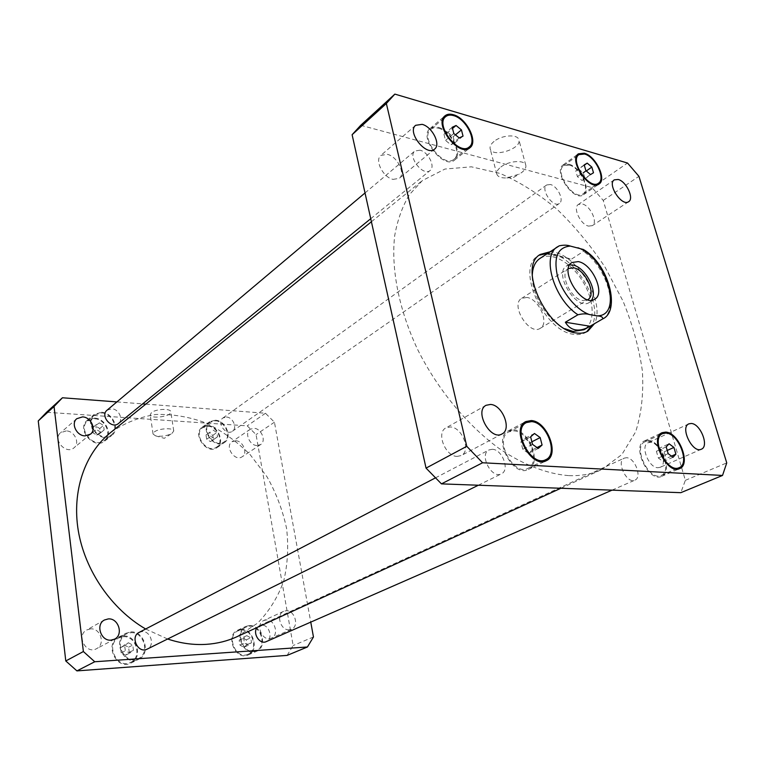 <?xml version="1.0" encoding="UTF-8"?>
<svg xmlns="http://www.w3.org/2000/svg" width="765" height="765" viewBox="0 0 765 765"><rect width="100%" height="100%" fill="white"/><g stroke="black" fill="none" stroke-linecap="round" stroke-linejoin="round"><path stroke-width="0.57" stroke-dasharray="3.83 2.87" d="M154.301 431.967C158.661 428.276 173.722 427.52 173.751 430.963L171.991 433.382C166.799 436.012 161.3 436.825 155.505 435.821L153.057 434.023L154.301 431.967M151.451 412.651L150.236 414.764C150.523 419.507 172.058 416.361 170.815 411.771C170.767 408.204 155.783 408.854 151.451 412.651M500.846 167.038C508.62 160.717 524.742 159.598 525.813 165.259C526.377 168.185 524.235 171.111 519.397 174.047L506.803 177.92C501.228 178.188 497.91 176.945 496.848 174.191C496.332 171.953 497.661 169.572 500.846 167.038M494.056 141.42C490.91 144.002 489.619 146.45 490.155 148.764C492.096 158.183 522.132 148.831 518.861 139.775C517.733 133.932 501.716 134.956 494.056 141.42M526.951 297.461L521.644 298.34C509.911 304.709 529.303 336.007 540.224 328.328C549.7 323.547 539.029 298.866 526.951 297.461M569.715 264.891L566.597 265.962C553.057 273.248 576.676 311.374 589.232 302.491L591.584 300.167M568.405 268.534L568.309 268.591C559.062 273.315 570.642 299.125 582.701 300.521L587.74 299.727M558.938 246.005L546.812 254.018C549.844 253.502 558.02 255.223 571.359 259.192L583.513 251.379L583.332 249.476M546.812 254.018L571.359 259.192M586.688 331.771L585.56 332.488C582.261 334.372 578.388 334.984 573.922 334.315C544.039 331.781 515.208 267.865 538.091 255.893L539.239 255.204M547.702 253.32C572.88 252.546 604.044 302.816 592.148 325.029M549.93 251.838C575.108 251.102 606.32 301.467 594.462 323.691M564.924 328.749C547.979 320.984 531.675 294.668 532.258 276.031M539.88 258.493C550.838 251.14 570.967 262.175 582.672 281.271C594.568 300.262 595.495 323.193 584.03 329.734M257.174 627.453L259.392 625.674L261.477 625.158C269.28 624.297 273.545 638.89 266.249 641.615M626.525 457.728L624.326 458.111C615.796 461.314 626.831 484.341 634.902 480.133C642.399 477.494 634.94 457.68 626.525 457.728M139.125 632.406L142.051 631.613C150.772 630.676 155.247 645.631 147.243 649.093M492.277 449.294L488.998 449.944C478.785 454.467 491.694 479.397 501.391 473.822C510.121 470.217 502.289 449.294 492.277 449.294M107.062 410.193L111.738 408.778C118.862 408.95 123.767 419.679 118.46 423.514M420.033 150.198L414.84 151.011C407.315 156.538 423.313 176.868 430.131 170.49C435.629 166.684 428.276 151.958 420.033 150.198M226.45 417.059C233.009 417.183 237.59 428.075 232.397 431.25C226.058 436.165 216.179 422.347 222.931 417.996L226.45 417.059M550.379 184.508L546.688 184.967C540.023 189.06 553.286 208.386 559.358 203.452C564.465 200.497 557.58 185.991 550.379 184.508M588.61 226.105L592.33 225.637C598.22 222.433 590.36 205.575 582.27 203.987L578.388 204.465C572.545 207.688 580.549 224.681 588.61 226.105M657.871 467.711L660.119 467.329C668.294 464.451 659.822 442.352 650.585 442.285L648.146 442.696C640.047 445.584 648.644 467.855 657.871 467.711M457.164 456.399L461.219 455.567C471.393 451.006 462.261 427.157 450.356 426.966L445.947 427.874C435.926 432.512 445.287 456.485 457.164 456.399M393.105 179.383L399.311 178.331C405.909 173.645 397.245 156.376 387.32 154.329L380.855 155.419C374.353 160.162 383.217 177.547 393.105 179.383M524.771 438.488L530.451 442.524L532.316 449.925L528.5 453.339L522.782 449.304L520.917 441.854L524.771 438.488L534.467 433.487M531.876 441.797L530.451 442.524M537.03 447.554L532.316 449.925M538.273 448.443L528.5 453.339M532.526 444.369L522.782 449.304M530.633 436.863L520.917 441.854M447.793 132.383L453.148 136.744L454.706 142.921L450.901 144.767L445.507 140.397L443.949 134.181L447.793 132.383L452.517 128.434M455.443 134.85L453.148 136.744M463.035 136.113L454.706 142.921M459.23 137.939L450.901 144.767M453.808 133.521L445.507 140.397M452.23 127.267L443.949 134.181M578.77 169.132L583.379 173.033L585.024 178.714L582.06 180.521L577.422 176.619L575.777 170.911L584.297 165.192M586.286 170.978L583.379 173.033M593.487 172.766L585.024 178.714M590.532 174.573L582.06 180.521M585.875 170.624L577.422 176.619M584.211 164.886L575.777 170.911M659.334 448.214L664.154 451.828L666.095 458.512L663.207 461.63L658.349 458.015L656.408 451.293L659.334 448.214L669.079 443.786M667.223 450.451L664.154 451.828M671.469 456.122L666.095 458.512M673.018 457.288L663.207 461.63M668.151 453.635L658.349 458.015M666.181 446.865L656.408 451.293M513.889 430.886C528.95 431.106 541.018 463.016 527.917 468.371C513.43 476.652 493.664 438.603 508.878 431.852L513.889 430.886M513.631 429.834C529.523 430.083 542.251 463.753 528.414 469.404C513.133 478.135 492.268 437.982 508.323 430.858L513.631 429.834M438.555 128.262C450.996 131.15 462.213 153.574 453.989 159.216C443.863 168.711 419.507 137.624 430.705 129.381C432.703 127.755 435.314 127.382 438.555 128.262M438.335 127.382C451.465 130.433 463.303 154.1 454.611 160.057C443.93 170.069 418.226 137.26 430.035 128.568C432.149 126.847 434.912 126.455 438.335 127.382M569.265 165.077C580.08 167.506 590.599 189.557 582.987 193.928C573.999 201.252 553.812 171.762 563.69 165.699L569.265 165.077M569.036 164.265C580.444 166.846 591.546 190.103 583.504 194.712C574.027 202.448 552.722 171.331 563.136 164.924L569.036 164.265M648.29 441.262C660.903 441.367 672.397 471.508 661.19 475.428C649.179 481.673 632.273 446.569 644.933 441.826L648.29 441.262M648.012 440.305C661.333 440.43 673.458 472.244 661.629 476.375C648.94 482.964 631.106 445.909 644.465 440.908L648.012 440.305M360.736 125.288L592.014 187.568L603.241 200.42L685.354 480.334L680.821 492.679M568.5 475.61C546.918 473.889 523.021 464.718 499.038 448.443C467.195 425.158 437.695 389.538 417.767 349.777C398.861 309.739 390.867 268.591 394.711 235.572C397.561 219.804 402.486 206.139 409.476 194.578L422.318 180.617L444.934 169.055L471.393 166.818L499.966 173.397C519.511 181.812 538.541 193.774 557.063 209.294C574.869 226.469 590.905 245.814 605.153 267.348L623.073 301.2C632.626 324.647 639.062 347.874 642.37 370.882C643.728 393.277 641.481 413.607 635.639 431.871L621.849 454.573L601.433 469.681C591.718 474.137 580.74 476.117 568.5 475.61M685.354 480.334L726.75 462.901M603.241 200.42L638.947 176.333M592.014 187.568L627.51 163.031M256.973 445.526C249.524 445.526 244.245 432.78 250.203 429.261L253.942 428.295C261.42 428.39 266.603 441.128 260.569 444.608L256.973 445.526M235.697 440.764L231.986 441.74C224.317 446.435 234.912 462.098 242.142 456.762C248.156 453.301 243.098 440.803 235.697 440.764M66.287 430.896L60.617 432.703C52.116 439.397 66.077 455.07 74.023 447.802C80.239 443.193 74.635 430.991 66.287 430.896M90.509 628.887L86.694 629.987C75.888 635.428 86.12 654.821 96.572 648.672C105.685 644.417 100.569 627.855 90.509 628.887M289.323 629.825C280.669 630.829 275.658 614.419 283.633 611.331L285.976 610.757C294.649 609.868 299.555 626.277 291.475 629.308L289.323 629.825M266.115 619.937L263.791 620.501C254.688 624.163 262.615 642.514 271.432 638.115C279.454 635.103 274.712 619.009 266.115 619.937M128.377 642.763L132.766 645.086L133.454 650.25L129.744 653.1L125.336 650.766L124.657 645.584L128.377 642.763L120.507 647.726L121.176 652.88L125.565 655.184L129.266 652.344L128.587 647.219L124.226 644.905M128.587 647.219L132.766 645.086M129.266 652.344L133.454 650.25M125.565 655.184L129.744 653.1M121.176 652.88L125.336 650.766M120.507 647.726L124.657 645.584M99.364 422.873L103.533 425.397L104.145 429.968L100.569 432.024L96.371 429.5L95.778 424.91L99.364 422.873L92.02 428.056L92.613 432.617L96.782 435.132L100.349 433.067L99.746 428.524L95.596 426.009M99.746 428.524L103.533 425.397M100.349 433.067L104.145 429.968M96.782 435.132L100.569 432.024M92.613 432.617L96.371 429.5M92.02 428.056L95.778 424.91M213.119 430.131L216.868 432.483L217.576 436.777L214.535 438.718L210.767 436.366L210.069 432.062L205.995 434.969L206.693 439.253L210.442 441.596L213.483 439.646L212.785 435.381L209.046 433.038M212.785 435.381L216.868 432.483M213.483 439.646L217.576 436.777M210.442 441.596L214.535 438.718M206.693 439.253L210.767 436.366M205.995 434.969L210.069 432.062M246.808 635.658L250.719 637.847L251.513 642.648L248.386 645.287L244.456 643.097L243.662 638.278L246.808 635.658L242.323 637.694L239.187 640.305L239.961 645.105L243.882 647.276L247.009 644.646L246.225 639.865L242.323 637.694M246.225 639.865L250.719 637.847M247.009 644.646L251.513 642.648M243.882 647.276L248.386 645.287M239.961 645.105L244.456 643.097M239.187 640.305L243.662 638.278M130.786 632.703C143.782 631.307 150.322 653.482 138.331 658.608C124.867 665.971 112.503 640.41 126.349 633.927L130.786 632.703M123.155 636.719C136.084 635.313 142.519 657.278 130.595 662.394C117.188 669.719 104.958 644.398 118.738 637.943L123.155 636.719M130.681 631.957C144.413 630.494 151.298 653.903 138.637 659.315C124.437 667.07 111.394 640.095 125.995 633.257L130.681 631.957M123.06 635.983L118.384 637.283C103.858 644.101 116.758 670.8 130.892 663.083C143.495 657.699 136.706 634.501 123.06 635.983M101.554 412.918C112.178 413.157 119.388 429.06 111.422 434.778C101.353 443.776 83.777 423.351 94.525 415.079L101.554 412.918M94.65 418.761C105.207 418.962 112.34 434.721 104.403 440.42C94.372 449.39 76.94 429.175 87.65 420.932L94.65 418.761M101.468 412.259C112.685 412.517 120.287 429.308 111.881 435.333C101.248 444.819 82.706 423.274 94.038 414.544L101.468 412.259M94.564 418.101L87.162 420.396C75.869 429.108 94.258 450.422 104.853 440.975C113.239 434.969 105.713 418.321 94.564 418.101M215.414 420.827C225.206 420.999 231.938 437.159 224.145 441.883C214.688 449.198 200.067 428.782 210.117 422.251L215.414 420.827M207.946 426.229C217.69 426.373 224.355 442.39 216.581 447.114C207.133 454.41 192.637 434.176 202.658 427.664L207.946 426.229M215.309 420.215C225.656 420.396 232.751 437.446 224.528 442.438C214.544 450.145 199.11 428.61 209.706 421.716L215.309 420.215M207.841 425.617L202.256 427.138C191.69 434.013 206.99 455.357 216.954 447.668C225.159 442.686 218.14 425.77 207.841 425.617M249.304 626.267C260.961 624.986 267.205 646.616 256.275 650.68C244.312 656.561 233.832 632.005 246.139 627.051L249.304 626.267M241.09 630.073C252.689 628.773 258.847 650.231 247.946 654.276C236.031 660.138 225.665 635.811 237.934 630.867L241.09 630.073M249.189 625.579C261.496 624.221 268.075 647.056 256.533 651.34C243.92 657.546 232.856 631.641 245.842 626.411L249.189 625.579M240.975 629.394L237.638 630.226C224.7 635.447 235.63 661.123 248.214 654.936C259.718 650.671 253.225 628.027 240.975 629.394M287.105 655.395L293.148 645.526L256.065 434.597L247.229 425.856L46.569 412.268M145.78 404.121L265.465 413.253L274.444 422.204L310.762 622.117M116.882 401.921L142.634 403.882M236.873 636.757L257.566 623.179C269.165 611.273 277.867 597.245 283.681 581.094C287.726 564.178 288.692 546.65 286.588 528.519C282.782 510.475 276.27 493.253 267.052 476.853L250.136 454.63C236.873 441.52 222.194 431.001 206.081 423.055C189.481 416.858 172.747 413.999 155.859 414.487C139.316 417.04 124.169 423.102 110.428 432.703M145.666 629.002L167.621 639.005M313.459 636.977L293.148 645.526M274.444 422.204L256.065 434.597M265.465 413.253L247.229 425.856M602.638 318.957C619.43 309.959 606.961 267.415 583.513 251.379M155.505 435.821L164.284 438.316L171.991 433.382M173.751 430.963L170.815 411.771M153.057 434.023L150.236 414.764M506.803 177.92L513.382 177.528L519.397 174.047M525.813 165.259L518.861 139.775M496.848 174.191L490.155 148.764M589.232 302.491L594.74 299.192M566.597 265.962L572 262.5M540.224 328.328L587.635 299.784M521.644 298.34L568.309 268.591M540.329 254.41L538.091 255.893M587.874 331.149L585.56 332.488M612.038 490.145L634.902 480.133M259.392 625.674L624.326 458.111M478.345 485.23L501.391 473.822M435.39 477.905L488.998 449.944M370.738 218.704L430.131 170.49M365.029 192.952L414.84 151.011M232.397 431.25L559.358 203.452M222.931 417.996L546.688 184.967M614.295 179.861L578.388 204.465M628.629 201.692L592.33 225.637M688.873 423.848L648.146 442.696M701.342 449.218L660.119 467.329M486.081 405.297L445.947 427.874M501.974 433.984L461.219 455.567M415.634 125.307L380.855 155.419M434.606 149.099L399.311 178.331M527.917 468.371L541.83 461.582M508.878 431.852L522.524 424.642M528.414 469.404L546.325 460.683M508.323 430.858L525.871 421.563M453.989 159.216L466.382 149.242M430.705 129.381L442.887 119.034M454.611 160.057L469.873 147.798M430.035 128.568L445.02 115.811M582.987 193.928L595.983 184.939M563.69 165.699L576.504 156.404M583.504 194.712L599.024 184.011M563.136 164.924L578.417 153.822M661.19 475.428L675.877 469.079M644.933 441.826L659.382 435.113M661.629 476.375L679.607 468.61M644.465 440.908L662.136 432.684M250.203 429.261L231.986 441.74M260.569 444.608L242.142 456.762M76.796 418.694L60.617 432.703M90.48 434.166L74.023 447.802M104.413 620.013L86.694 629.987M114.549 639.158L96.572 648.672M283.633 611.331L263.791 620.501M291.475 629.308L271.432 638.115M130.595 662.394L138.331 658.608M118.738 637.943L126.349 633.927M130.892 663.083L138.637 659.315M118.384 637.283L125.995 633.257M104.403 440.42L111.422 434.778M87.65 420.932L94.525 415.079M104.853 440.975L111.881 435.333M87.162 420.396L94.038 414.544M216.581 447.114L224.145 441.883M202.658 427.664L210.117 422.251M216.954 447.668L224.528 442.438M202.256 427.138L209.706 421.716M247.946 654.276L256.275 650.68M237.934 630.867L246.139 627.051M248.214 654.936L256.533 651.34M237.638 630.226L245.842 626.411M560.869 488.271L601.433 469.681M371.417 221.754L422.318 180.617"/><path stroke-width="1.15" d="M591.584 300.167C598.192 291.264 585.149 266.918 572.822 265.063L569.715 264.891M587.74 299.727C596.92 294.888 585.627 269.567 573.587 267.827L568.405 268.534M578.225 261.611C592.406 263.743 605.679 293.731 594.74 299.192C582.213 308.056 558.488 269.758 572 262.5L578.225 261.611M602.696 318.919C620.74 311.126 609.064 264.288 583.332 249.466L570.298 246.072C567.429 244.982 563.757 244.896 559.272 245.814L557.532 246.808C541.19 255.577 553.86 299.153 577.919 314.769C582.614 313.631 586.449 313.564 589.433 314.549L597.063 315.849C601.175 316.108 603.049 317.131 602.696 318.919L589.576 326.521C584.565 329.409 579.966 330.537 575.768 329.916C571.445 329.208 567.974 326.645 565.354 322.237L577.919 314.769M590.054 326.244L565.354 322.237M539.239 255.204L547.702 253.32M592.148 325.029L586.688 331.771M594.462 323.691L587.874 331.149C584.584 333.033 580.712 333.636 576.246 332.966C546.363 330.394 517.456 266.363 540.329 254.41L549.93 251.838M589.576 326.521L584.03 329.734L573.138 331.446L564.924 328.749M532.258 276.031C532.43 267.712 534.974 261.869 539.88 258.493L559.263 245.814M612.038 490.145L266.249 641.615C259.765 644.952 252.201 633.162 257.174 627.453M478.345 485.23L147.243 649.093C138.197 654.094 129.773 636.748 139.125 632.406L435.39 477.905M370.738 218.704L118.46 423.514C111.7 429.586 99.813 415.72 107.062 410.193L365.029 192.952M618.158 179.479C626.239 181.267 634.424 198.565 628.629 201.692C621.888 206.961 606.884 184.126 614.295 179.861L618.158 179.479M691.292 423.475C700.491 423.695 709.413 446.397 701.342 449.218C692.688 453.798 679.683 427.262 688.873 423.848L691.292 423.475M490.499 404.436C502.481 404.838 512.12 429.461 501.974 433.984C490.547 441.003 473.994 411.082 486.081 405.297L490.499 404.436M422.117 124.351C432.139 126.674 441.147 144.48 434.606 149.099C426.478 156.911 406.626 132.087 415.634 125.307L422.117 124.351M540.176 437.57L542.079 445.02L538.273 448.443L532.526 444.369L530.633 436.863L534.467 433.487L540.176 437.57L531.876 441.797M542.079 445.02L537.03 447.554M461.438 129.897L463.035 136.113L459.23 137.939L453.808 133.521L452.23 127.267L456.055 125.489L461.438 129.897L455.443 134.85M456.055 125.489L452.517 128.434M591.814 167.057L593.487 172.766L590.532 174.573L585.875 170.624L584.211 164.886L587.195 163.127L591.814 167.057L586.286 170.978M587.195 163.127L584.297 165.192M673.917 447.429L675.887 454.161L673.018 457.288L668.151 453.635L666.181 446.865L669.079 443.786L673.917 447.429L667.223 450.451M675.887 454.161L671.469 456.122M531.455 421.639L526.435 422.576C511.25 429.289 531.379 467.912 545.818 459.631C558.89 454.295 546.535 421.964 531.455 421.639M531.178 420.568C547.109 420.932 560.133 455.051 546.325 460.683C531.092 469.404 509.853 428.649 525.871 421.563L531.178 420.568M453.54 115.601C450.298 114.683 447.678 115.027 445.689 116.643C434.539 124.829 459.182 156.414 469.241 146.947C477.427 141.343 466.019 118.642 453.54 115.601M453.32 114.712C466.487 117.925 478.517 141.888 469.873 147.798C459.258 157.781 433.258 124.456 445.02 115.811C447.114 114.109 449.887 113.736 453.32 114.712M584.537 154.033L578.981 154.607C569.17 160.612 589.586 190.495 598.488 183.208C606.062 178.886 595.352 156.595 584.537 154.033M584.297 153.22C595.715 155.926 607.008 179.45 599.024 184.011C589.624 191.699 568.07 160.153 578.417 153.822L584.297 153.22M665.952 433.067L662.614 433.612C650.001 438.307 667.223 473.879 679.167 467.654C690.317 463.772 678.555 433.267 665.952 433.067M665.674 432.11C678.966 432.321 691.378 464.508 679.607 468.61C667.004 475.17 648.835 437.637 662.136 432.684L665.674 432.11M722.523 475.447L726.75 462.901L638.947 176.333L627.51 163.031L394.864 94.105L386.354 103.495L466.774 446.311L482.581 462.768L722.523 475.447L680.821 492.679L441.443 483.872L426.048 468.113L352.11 134.716L360.736 125.288L394.864 94.105M352.11 134.716L386.354 103.495M426.048 468.113L466.774 446.311M441.443 483.872L482.581 462.768M84.953 435.878C76.548 435.821 70.667 423.399 76.796 418.694L82.534 416.896C90.997 417.059 96.744 429.528 90.48 434.166L84.953 435.878M110.982 640.142C100.846 641.28 95.386 624.431 104.413 620.013L108.276 618.914C118.479 617.91 123.777 634.854 114.549 639.158L110.982 640.142M62.443 397.771L46.569 412.268L38.25 420.932L65.78 660.96L76.93 670.895L287.105 655.395L307.434 646.989L94.745 661.754L83.375 651.541L54.047 406.521L62.443 397.771L116.882 401.921M310.762 622.117L313.459 636.977L307.434 646.989M142.634 403.882L145.78 404.121M167.621 639.005C180.76 643.365 193.66 645.144 206.33 644.34C217.25 643.604 227.435 641.08 236.873 636.757L560.869 488.271M371.417 221.754L110.428 432.703C85.03 453.186 71.709 490.814 78.279 530.661C84.915 570.48 111.48 609.131 145.666 629.002M54.047 406.521L38.25 420.932M83.375 651.541L65.78 660.96M94.745 661.754L76.93 670.895M570.298 246.072C557.819 247.2 553.497 257.03 557.341 275.563C561.902 292.526 576.38 310.026 589.433 314.549M597.063 315.849C623.743 316.222 606.559 257.489 577.881 247.745M541.83 461.582L545.818 459.631M522.524 424.642L526.435 422.576M466.382 149.242L469.241 146.947M442.887 119.034L445.689 116.643M595.983 184.939L598.488 183.208M576.504 156.404L578.981 154.607M675.877 469.079L679.167 467.654M659.382 435.113L662.614 433.612"/></g></svg>
